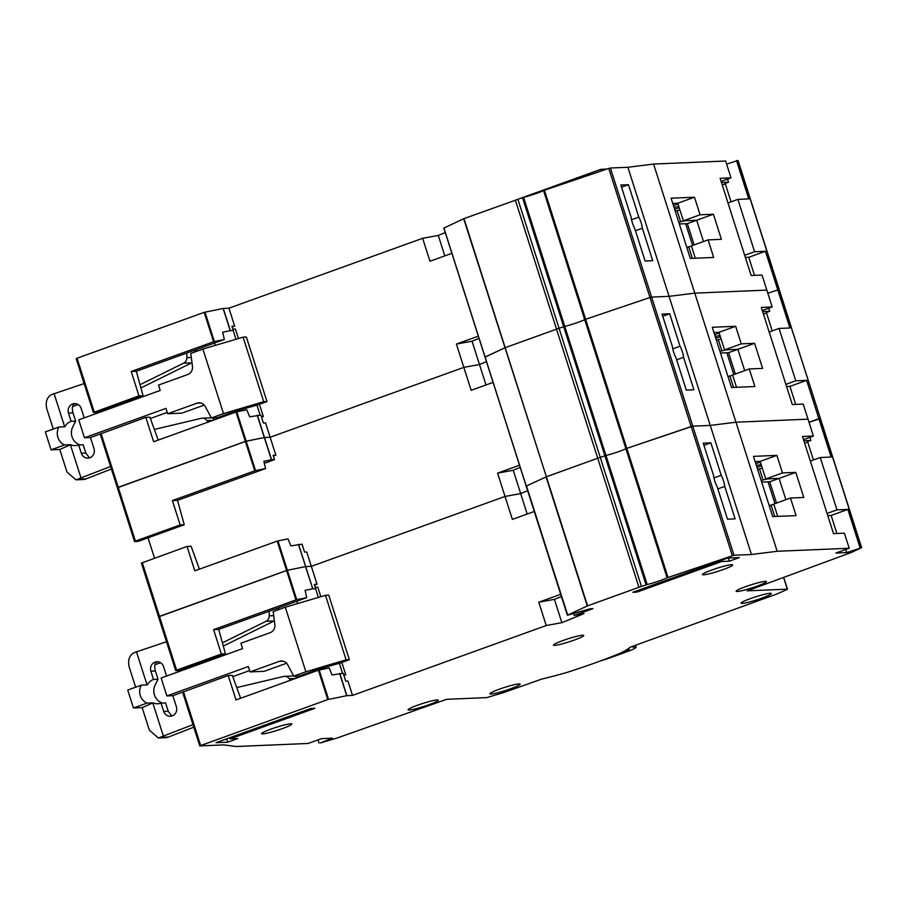 <?xml version="1.0" encoding="UTF-8"?>
<svg xmlns="http://www.w3.org/2000/svg" width="907" height="907" viewBox="0 0 907 907"><rect width="100%" height="100%" fill="white"/><g stroke="black" fill="none" stroke-linecap="round" stroke-linejoin="round"><path stroke-width="1.36" d="M621.25 652.757A117.275 11.848 162.3 0 0 623.188 652.031L625.07 650.716M624.492 651.045L625.172 651.033M774.737 516.502L771.075 505.029A10.589 1.066 -17.7 0 1 773.864 504.349M761.699 482.116L769.737 481.776L776.528 503.068M757.764 469.452L757.118 467.411L761.563 465.801M769.737 481.776L779.09 478.397L785.881 499.689L779.09 478.397L768.444 478.851A10.589 1.066 162.3 0 0 763.07 479.939L759.522 468.817A10.589 1.066 162.3 0 1 762.311 468.137M757.662 469.486L759.522 468.817M769.227 505.698L771.075 505.029M761.211 480.608L763.07 479.939M756.857 466.969L758.535 466.89M768.025 481.844L774.986 503.623M192.964 724.67L158.396 737.992L149.372 730.203L142.161 707.619L133.454 707.982L127.74 690.057L141.254 685.182L147.229 684.921A12.483 11.644 -92.4 0 1 153.51 679.456L158.022 679.275L155.278 684.785A12.483 11.644 -92.4 0 0 160.913 702.415L161.979 703.084M193.769 727.187L168.487 737.028A11.349 10.589 87.6 0 1 168.26 737.108A11.349 10.589 87.6 0 1 165.301 737.697L158.396 737.992M153.51 679.456L150.879 671.214A7.188 6.712 87.6 0 1 156.922 661.747A7.188 6.712 87.6 0 1 163.566 666.634L166.571 676.044M158.022 679.275L155.392 671.021C154.281 666.781 154.621 663.788 156.412 662.053L158.816 661.951M160.573 662.722L154.916 664.763M277.361 608.257L277.372 610.071M223.303 646.079L274.141 620.978A6.054 5.646 -92.4 0 0 274.368 620.853M187.114 667.665A4.501 4.195 -92.4 0 0 187.352 668.55M315.262 587.305L317.801 587.192L320.829 596.693M341.871 662.62L345.726 674.683L343.912 675.33M286.589 663.232L264.198 671.305L250.06 671.906L279.288 661.362A7.562 7.063 87.6 0 1 287.7 664.786L293.777 676.123L305.874 671.758L285.286 607.214L273.177 611.59L274.844 624.515A7.562 7.063 87.6 0 1 270.139 632.678L240.911 643.222L242.623 648.596L161.14 678.005L166.854 695.93L172.84 695.68L182.59 692.154M249.629 670.568L232.782 676.645M297.065 677.88A6.054 5.646 -92.4 0 0 294.095 676.112M293.732 676.044A6.054 5.646 -92.4 0 0 292.734 675.987L284.571 676.339A6.054 5.646 87.6 0 1 289.31 678.731L290.421 680.273M171.774 716.031L168.203 711.179L165.573 702.936L161.061 703.129L163.691 711.371A7.188 6.712 87.6 0 0 170.346 716.258A7.188 6.712 87.6 0 0 176.389 706.791L172.84 695.68M142.161 707.619L152.954 702.857A12.483 11.644 -92.4 0 0 157.818 703.764A12.483 11.644 -92.4 0 0 161.061 703.129M152.954 702.857L146.968 703.106A12.483 11.644 87.6 0 1 141.254 685.182M236.75 687.585L283.585 676.475A6.054 5.646 87.6 0 1 284.571 676.339M250.06 671.906L248.348 666.532L166.854 695.93M300.217 676.735L299.752 675.874L293.777 676.123M345.726 674.683L343.73 674.763M305.874 671.758L346.1 659.842L349.354 659.706L339.343 663.323L342.529 673.311M318.312 597.43L314.332 584.38L317.053 584.267L314.582 585.162M278.925 609.515L278.698 607.769M180.72 670.931A4.501 4.195 87.6 0 1 179.983 670.239M269.22 611.193L269.243 615.83A6.054 5.646 87.6 0 1 265.978 621.318L222.408 642.836M135.642 687.2L129.225 667.098C127.66 660.262 129.236 655.466 133.964 652.734L166.491 641.725M133.454 707.982L146.968 703.106M163.419 736.167L152.795 702.902M299.752 675.874L318.538 669.094L339.343 663.323M318.538 669.094L318.845 670.035M285.286 607.214L325.5 595.309L328.765 595.162L349.354 659.706M296.872 601.205L297.621 603.563M147.059 684.932L136.458 651.714M346.1 659.842L325.5 595.309M745.599 586.67A15.884 1.61 -17.7 0 1 766.438 581.591A15.884 1.61 -17.7 0 1 757.016 586.183A15.884 1.61 -17.7 0 1 736.167 591.251A15.884 1.61 -17.7 0 1 745.599 586.67M711.836 570.004A15.884 1.61 -17.7 0 1 732.686 564.936A15.884 1.61 -17.7 0 1 723.253 569.528A15.884 1.61 -17.7 0 1 702.415 574.596A15.884 1.61 -17.7 0 1 711.836 570.004M270.989 729.081A15.884 1.61 -17.7 0 1 291.839 724.001A15.884 1.61 -17.7 0 1 282.417 728.593A15.884 1.61 -17.7 0 1 261.567 733.661A15.884 1.61 -17.7 0 1 270.989 729.081M562.862 640.569A15.884 1.61 -17.7 0 1 583.711 635.49A15.884 1.61 -17.7 0 1 574.278 640.081A15.884 1.61 -17.7 0 1 553.44 645.149A15.884 1.61 -17.7 0 1 562.862 640.569M417.515 705.227A15.884 1.61 -17.7 0 1 438.353 700.147A15.884 1.61 -17.7 0 1 428.932 704.739A15.884 1.61 -17.7 0 1 408.082 709.807A15.884 1.61 -17.7 0 1 417.515 705.227M499.326 689.207A15.884 1.61 -17.7 0 1 520.176 684.139A15.884 1.61 -17.7 0 1 510.743 688.73A15.884 1.61 -17.7 0 1 489.905 693.798A15.884 1.61 -17.7 0 1 499.326 689.207M750.474 598.586A15.884 1.61 -17.7 0 1 771.324 593.518A15.884 1.61 -17.7 0 1 761.891 598.11A15.884 1.61 -17.7 0 1 741.053 603.178A15.884 1.61 -17.7 0 1 750.474 598.586M713.968 477.91L721.212 475.291A12.108 4.184 70.2 0 1 724.761 486.401L717.834 488.896M786.981 589.505L777.05 593.938L630.286 647.156A85.496 8.639 -17.7 0 1 622.304 652.235A15.136 1.531 -17.7 0 1 618.846 653.8A90.791 9.172 -17.7 0 1 569.199 671.713A15.136 1.531 -17.7 0 1 563.712 673.368A85.496 8.639 -17.7 0 1 541.83 679.06L503.578 692.608L486.742 697.619L446.618 699.308L337.608 737.833L320.454 742.946L332.404 738.185L321.532 738.638L308.165 743.468L236.16 746.506L223.791 744.908L199.744 745.894L327.767 699.58L346.712 695.68L352.517 695.42L546.229 625.524L561.864 622.667L583.995 613.62L574.278 615.399L592.985 608.654L590.264 608.767L567.385 615.241L587.26 605.967L638.925 587.305A15.136 1.531 -17.7 0 1 641.442 586.432L647.167 584.539A15.136 1.531 162.3 0 0 667.098 577.793L733.978 555.243L751.449 554.506L777.163 551.286L849.201 548.247L835.846 553.066L846.719 552.601L861.491 547.726L851.095 552.544L747.187 590.854L787.31 589.153L783.625 577.6M227.714 742.187L216.013 742.674L310.863 708.458L314.944 708.276L230.117 738.888L237.725 738.57L227.714 742.187L226.648 738.842M636.895 592.112L632.814 592.282L727.663 558.054L739.352 557.567L729.341 561.184L721.723 561.501L636.895 592.112L636.521 590.945M755.157 461.606L760.157 461.391L776.857 455.371L782.469 472.932L795.79 472.377L803.795 497.467L790.473 498.034L796.085 515.607L772.696 516.593L753.479 456.357L776.857 455.371M724.761 486.401L735.112 518.849L727.505 519.178L717.142 486.719A12.108 4.184 70.2 0 1 713.605 475.619L703.242 443.16L710.861 442.843L721.212 475.291M703.934 445.337L710.861 442.843M849.201 548.247L844.394 533.18L833.522 533.645L802.514 436.482L813.386 436.018L803.205 404.103L792.333 404.567L761.324 307.405L772.197 306.94L762.016 275.025L751.132 275.49L720.124 178.328L731.008 177.863L725.623 161.015L653.584 164.054L694.773 293.131L766.823 290.093L694.773 293.131L735.962 422.209L808.012 419.17L735.962 422.209L777.163 551.286M804.645 443.16L807.718 442.049M813.443 459.985L807.57 441.584L810.903 440.383L803.851 440.677M803.511 439.589L813.386 436.018M809.917 437.276L810.903 440.383M769.181 332.019L779.056 328.459L795.768 380.804L806.64 380.339L818.885 418.705L820.302 418.649L808.999 422.277L818.885 418.705L831.129 457.071L820.257 457.525L836.957 509.881L847.841 509.417L860.085 547.783M158.657 616.839L287.36 570.276L286.578 570.503L277.191 541.105L287.961 538.86L290.864 545.901L302.054 544.2L304.571 552.091L306.747 552L311.328 566.342L505.029 496.446L520.675 493.589L527.659 490.732L520.675 493.589L513.237 470.28L497.592 473.137L519.518 465.234M298.573 544.347L305.67 566.58L311.328 566.342L305.67 566.58L312.768 588.802L305.523 566.603L287.36 570.276L305.67 566.58L298.426 544.37M647.167 584.539L605.967 455.461L604.89 455.779L605.967 455.461L564.778 326.384L563.689 326.701L564.778 326.384L523.577 197.307L463.987 218.61L443.92 228.031L526.298 486.186M587.26 605.967L546.071 476.889L526.479 485.971L546.377 476.765L463.681 218.734M463.987 218.61L546.377 476.765L597.724 458.239A15.136 1.531 -17.7 0 1 600.253 457.355L597.724 458.239L556.535 329.162A15.136 1.531 -17.7 0 1 559.063 328.277L556.535 329.162L515.346 200.084M522.5 197.635L563.689 326.701L559.063 328.277L563.689 326.701L604.89 455.779L600.253 457.355L604.89 455.779L646.079 584.856M523.577 197.307A15.136 1.531 162.3 0 0 543.52 190.561L584.72 319.638L585.627 319.287L584.72 319.638A15.136 1.531 162.3 0 1 564.778 326.384A15.136 1.531 162.3 0 0 584.72 319.638L625.909 448.716A15.136 1.531 162.3 0 1 605.967 455.461A15.136 1.531 162.3 0 0 625.909 448.716L626.828 448.353L625.909 448.716L667.098 577.793M544.438 190.209L626.828 448.353L692.789 426.165L691.157 426.585L649.968 297.507L651.589 297.088L649.968 297.507L608.767 168.43L543.52 190.561M608.767 168.43L610.4 168.01L692.789 426.165L710.26 425.428L735.962 422.209L710.26 425.428L751.449 554.506M527.194 514.031L520.675 493.589L505.029 496.446L497.592 473.137M534.28 511.48L512.353 519.394L505.029 496.446L311.328 566.342L317.053 584.267M312.768 588.802L315.704 588.688M277.984 540.878L296.748 599.674L306.725 597.656L305.058 590.355L312.609 588.824M221.365 654.015L213.587 629.628L295.954 599.901L286.578 570.503L159.451 616.375L176.616 670.16L221.365 654.015L225.435 653.845L179.348 670.466L175.822 670.624M189.506 667.767L189.234 666.906M827.762 515.584L831.141 515.448L836.9 533.497M810.37 461.096L820.257 457.525M213.587 629.628L218.712 629.413L306.725 597.656M296.748 599.674L295.954 599.901M218.712 629.413L225.435 653.845M352.517 695.42L347.948 681.078L345.771 681.168L343.254 673.277L332.064 674.978L329.15 667.926L318.391 670.182L236.013 699.909L228.224 675.522L232.305 675.352L240.616 698.243M546.229 625.524L538.792 602.214L560.707 594.3M574.278 615.399L573.734 613.676M319.037 743.003L318.051 739.897M827.082 513.441L836.957 509.881M777.707 516.378L773.773 504.054L790.473 498.034M755.837 463.749L760.383 462.105L765.769 478.964L779.09 478.397L795.79 472.377M765.769 478.964L782.469 472.932M756.381 465.472L761.177 464.599M561.41 596.511L554.426 599.357L538.792 602.214M845.732 549.495L846.719 552.601M228.224 675.522L182.681 692.132M561.864 622.667L554.426 599.357M831.141 515.448L847.841 509.417M229.743 737.72L230.117 738.888M729.341 561.184L728.332 558.032M721.723 561.501L721.348 560.333M733.548 387.425L729.886 375.952A10.589 1.066 -17.7 0 1 732.675 375.271M720.498 353.038L728.548 352.698L735.339 373.99M716.575 340.374L715.918 338.334L720.373 336.724M728.548 352.698L737.89 349.32L744.692 370.612L737.89 349.32L727.244 349.773A10.589 1.066 162.3 0 0 721.87 350.862L718.321 339.74A10.589 1.066 162.3 0 1 721.122 339.059M716.473 340.408L718.321 339.74M728.026 376.62L729.886 375.952M720.022 351.531L721.87 350.862M715.668 337.892L717.335 337.823M726.836 352.766L733.786 374.546M672.767 348.832L680.023 346.213A12.108 4.184 70.2 0 1 683.561 357.324L676.645 359.818M726.62 164.122L737.913 160.494L779.102 289.571L767.81 293.199L779.102 289.571L820.461 418.683L738.071 160.528M733.978 555.243L692.789 426.165L710.26 425.428L669.06 296.351L694.773 293.131L669.06 296.351L651.589 297.088L669.06 296.351L627.871 167.273L653.584 164.054M668.017 577.43L626.828 448.353L691.157 426.585L732.357 555.662M587.566 605.842L546.377 476.765L597.724 458.239L638.925 587.305M713.956 332.529L718.968 332.313L735.668 326.293L741.268 343.855L754.59 343.3L762.606 368.389L749.284 368.956L754.885 386.529L731.507 387.516L712.278 327.28L735.668 326.293M117.456 487.762L246.171 441.199L264.481 437.503L271.578 459.736L274.515 459.611L273.132 455.303L275.853 455.189L273.381 456.085M683.561 357.324L693.923 389.772L686.304 390.101L675.953 357.653A12.108 4.184 70.2 0 1 672.404 346.542L662.053 314.083L669.661 313.765L680.023 346.213M662.745 316.26L669.661 313.765M763.456 314.083L766.517 312.972M772.242 330.908L766.37 312.507L769.714 311.305L762.662 311.6M762.311 310.511L772.197 306.94M768.717 308.199L769.714 311.305M727.981 202.941L737.867 199.381L754.579 251.727L765.451 251.262L789.94 327.994L779.056 328.459M257.384 415.27L264.481 437.503L270.139 437.265L264.322 437.525L245.389 441.426L236.001 412.027L246.761 409.783L249.674 416.823L260.865 415.123L263.381 423.013L265.558 422.923L270.139 437.265L463.84 367.369L479.474 364.512L486.458 361.655L479.474 364.512L472.037 341.213L456.402 344.059L478.318 336.157M485.29 356.893L504.87 347.812L485.109 357.109M505.176 347.687L556.535 329.162L505.176 347.687M585.627 319.287L649.968 297.507L585.627 319.287M486.005 384.965L479.474 364.512L463.84 367.369L456.402 344.059M493.079 382.403L471.164 390.316L463.84 367.369L270.139 437.265L275.853 455.189M236.784 411.801L255.547 470.597L265.536 468.579L263.858 461.278L271.42 459.758L257.225 415.293M180.164 524.938L172.387 500.551L254.765 470.835L245.389 441.426L118.25 487.297L135.415 541.082L180.164 524.938L184.246 524.768L138.159 541.388L134.621 541.547M154.53 558.179L148.045 537.828M786.573 386.507L789.94 386.371L795.711 404.42M172.387 500.551L177.511 500.335L265.536 468.579M255.547 470.597L254.765 470.835M177.511 500.335L184.246 524.768M274.515 459.611L264.322 463.284M785.881 384.364L795.768 380.804M736.518 387.3L732.584 374.988L749.284 368.956M714.648 334.672L719.194 333.028L724.568 349.887L737.89 349.32L754.59 343.3M724.568 349.887L741.268 343.855M715.192 336.395L719.988 335.522M520.221 467.434L513.237 470.28M277.191 541.105L194.812 570.832L187.035 546.445L191.116 546.275L199.415 569.165M187.035 546.445L141.492 563.054M789.94 386.371L806.64 380.339M692.347 258.348L688.685 246.885A10.589 1.066 -17.7 0 1 691.485 246.194M679.309 223.961L687.347 223.621L694.138 244.913M675.386 211.297L674.729 209.256L679.173 207.646M687.347 223.621L696.701 220.242L703.492 241.534L696.701 220.242L686.055 220.696A10.589 1.066 162.3 0 0 680.681 221.784L677.132 210.662A10.589 1.066 162.3 0 1 679.921 209.982M675.284 211.331L677.132 210.662M686.837 247.543L688.685 246.885M678.833 222.453L680.681 221.784M674.479 208.814L676.146 208.746M685.647 223.689L692.597 245.468M110.586 466.515L76.018 479.837L66.982 472.048L59.771 449.464L51.075 449.827L45.35 431.902L58.864 427.027L64.839 426.778A12.483 11.644 -92.4 0 1 71.12 421.313L75.632 421.12L72.889 426.63A12.483 11.644 -92.4 0 0 78.524 444.271L79.589 444.929M111.38 469.032L86.108 478.873A11.349 10.589 87.6 0 1 85.87 478.964A11.349 10.589 87.6 0 1 82.911 479.542L76.018 479.837M71.12 421.313L68.49 413.059A7.188 6.712 87.6 0 1 74.533 403.592A7.188 6.712 87.6 0 1 81.176 408.479L84.181 417.889M75.632 421.12L73.002 412.866C71.891 408.626 72.231 405.633 74.023 403.898L76.426 403.796M78.183 404.567L72.526 406.608M194.971 350.102L194.982 351.916M140.914 387.935L191.751 362.823A6.054 5.646 -92.4 0 0 191.989 362.698M104.724 409.522A4.501 4.195 -92.4 0 0 104.963 410.395M232.872 329.15L235.412 329.037L238.439 338.538M259.481 404.465L263.336 416.528L261.522 417.175M204.2 405.078L181.808 413.15L167.67 413.751L196.91 403.207A7.562 7.063 87.6 0 1 205.311 406.642L211.388 417.968L223.496 413.603L202.896 349.07L190.787 353.435L192.454 366.36A7.562 7.063 87.6 0 1 187.749 374.523L158.521 385.067L160.233 390.441L78.75 419.85L84.464 437.775L90.451 437.525L100.201 434M167.251 412.413L150.392 418.49M214.676 419.726A6.054 5.646 -92.4 0 0 211.705 417.957M211.342 417.889A6.054 5.646 -92.4 0 0 210.345 417.832L202.193 418.184A6.054 5.646 87.6 0 1 206.921 420.576L208.032 422.118M89.385 457.888L85.814 453.024L83.183 444.781L78.671 444.974L81.301 453.217A7.188 6.712 87.6 0 0 87.956 458.114A7.188 6.712 87.6 0 0 93.999 448.636L90.451 437.525M59.771 449.464L70.565 444.702A12.483 11.644 -92.4 0 0 75.428 445.609A12.483 11.644 -92.4 0 0 78.671 444.974M70.565 444.702L64.578 444.952A12.483 11.644 87.6 0 1 58.864 427.027M154.36 429.43L201.195 418.32A6.054 5.646 87.6 0 1 202.193 418.184M167.67 413.751L165.958 408.377L84.464 437.775M217.827 418.58L217.374 417.719L211.388 417.968M263.336 416.528L261.341 416.608M223.496 413.603L263.71 401.688L266.975 401.552L256.953 405.168L260.139 415.157M235.922 339.286L231.943 326.225L234.664 326.112L232.192 327.008M196.536 351.36L196.309 349.614M98.33 412.787A4.501 4.195 87.6 0 1 97.593 412.084M186.831 353.038L186.853 357.675A6.054 5.646 87.6 0 1 183.588 363.174L140.018 384.693M53.252 429.045L46.835 408.944C45.271 402.107 46.847 397.323 51.574 394.579L84.113 383.57M51.075 449.827L64.578 444.952M81.029 478.023L70.406 444.759M217.374 417.719L236.149 410.939L256.953 405.168M236.149 410.939L236.455 411.88M202.896 349.07L243.11 337.155L246.375 337.019L266.975 401.552M214.483 343.061L215.242 345.408M64.669 426.778L54.08 393.57M263.71 401.688L243.11 337.155M631.578 219.755L638.823 217.136A12.108 4.184 70.2 0 1 642.371 228.247L635.456 230.741M672.767 203.451L677.767 203.236L694.467 197.216L700.079 214.778L713.401 214.222L721.405 239.323L708.084 239.879L713.696 257.452L690.318 258.438L671.089 198.202L694.467 197.216M642.371 228.247L652.723 260.706L645.115 261.023L634.753 228.575A12.108 4.184 70.2 0 1 631.215 217.465L620.853 185.017L628.472 184.688L638.823 217.136M621.556 187.182L628.472 184.688M722.255 185.005L725.328 183.894M731.053 201.842L725.181 183.429L728.514 182.228L721.473 182.522M721.122 181.434L731.008 177.863M727.527 179.121L728.514 182.228M736.495 160.55L748.74 198.916L737.867 199.381M93.432 412.47L138.975 395.86L131.198 371.473L136.322 371.258L143.057 395.69L96.97 412.322L93.432 412.47L94.226 412.005L77.061 358.22L204.188 312.348L223.133 308.448L228.938 308.187L422.651 238.292L438.285 235.435L445.269 232.577M610.4 168.01L627.871 167.273M602.157 170.663L600.797 169.337L520.709 198.236M444.804 255.887L438.285 235.435M451.89 253.325L429.975 261.239L422.651 238.292M223.281 308.425L230.378 330.658L233.314 330.533M228.938 308.187L234.664 326.112M204.971 312.121L214.358 341.52L224.335 339.501L222.669 332.211L230.231 330.681L223.133 308.448M131.198 371.473L213.576 341.758L204.188 312.348M107.128 409.613L106.845 408.751M607.032 169.019L600.797 169.337M745.373 257.429L748.751 257.293L754.511 275.343M136.322 371.258L224.335 339.501M214.358 341.52L213.576 341.758M143.057 395.69L138.975 395.86M744.692 255.286L754.579 251.727M695.318 258.223L691.383 245.91L708.084 239.879M673.447 205.594L678.005 203.962L683.379 220.809L696.701 220.242L713.401 214.222M683.379 220.809L700.079 214.778M674.003 207.318L678.799 206.445M479.021 338.356L472.037 341.213M236.001 412.027L153.623 441.754L145.846 417.367L149.916 417.197L158.226 440.088M145.846 417.367L100.292 433.977M748.751 257.293L765.451 251.262M600.899 660.761L605.048 659.559A126.356 12.766 162.3 0 0 631.975 649.831L636.181 647.473L635.478 645.262M635.353 645.308L636.181 647.473M636.022 647.417A128.624 12.993 -17.7 0 1 631.828 646.589M160.97 737.346L168.487 737.028M155.392 671.021L150.879 671.214M295.421 678.47L289.31 678.731M283.256 661.192L279.288 661.362M274.141 620.978L265.978 621.318M269.243 615.83L273.699 615.638M163.691 711.371L168.203 711.179M526.479 485.971L567.68 615.048M820.302 418.649L861.491 547.726M641.442 586.432L517.863 199.2M346.871 695.658L339.774 673.425M346.712 695.68L339.615 673.447M328.561 699.354L319.173 669.956M327.767 699.58L318.391 670.182M200.64 745.452L183.475 691.678M159.451 616.375L142.286 562.601M78.58 479.191L86.108 478.873M73.002 412.866L68.49 413.059M213.043 420.315L206.921 420.576M200.866 403.037L196.91 403.207M191.751 362.823L183.588 363.174M186.853 357.675L191.309 357.483M81.301 453.217L85.814 453.024M603.359 170.255L584.573 176.616M118.25 487.297L101.085 433.523M626.454 650.002A2.268 0.782 74.4 0 1 626.374 650.036L629.265 649.605L626.726 651.033L615.547 655.137M626.726 651.033A2.268 0.998 -110.5 0 1 625.705 650.342M629.265 649.605A2.268 2.211 98.2 0 1 628.256 649.695L627.984 649.661M628.823 649.537A2.268 2.211 98.2 0 1 628.029 649.65M627.803 649.639L626.374 650.036A2.268 0.782 74.4 0 1 626.295 650.047M861.65 547.76L820.461 418.683M443.806 228.008L567.385 615.241M175.709 670.602L141.379 563.032M787.469 589.187L783.761 577.555M199.744 745.894L182.579 692.109M134.519 541.524L100.189 433.954M520.289 198.384L600.888 169.303M93.33 412.447L76.165 358.662"/></g></svg>
